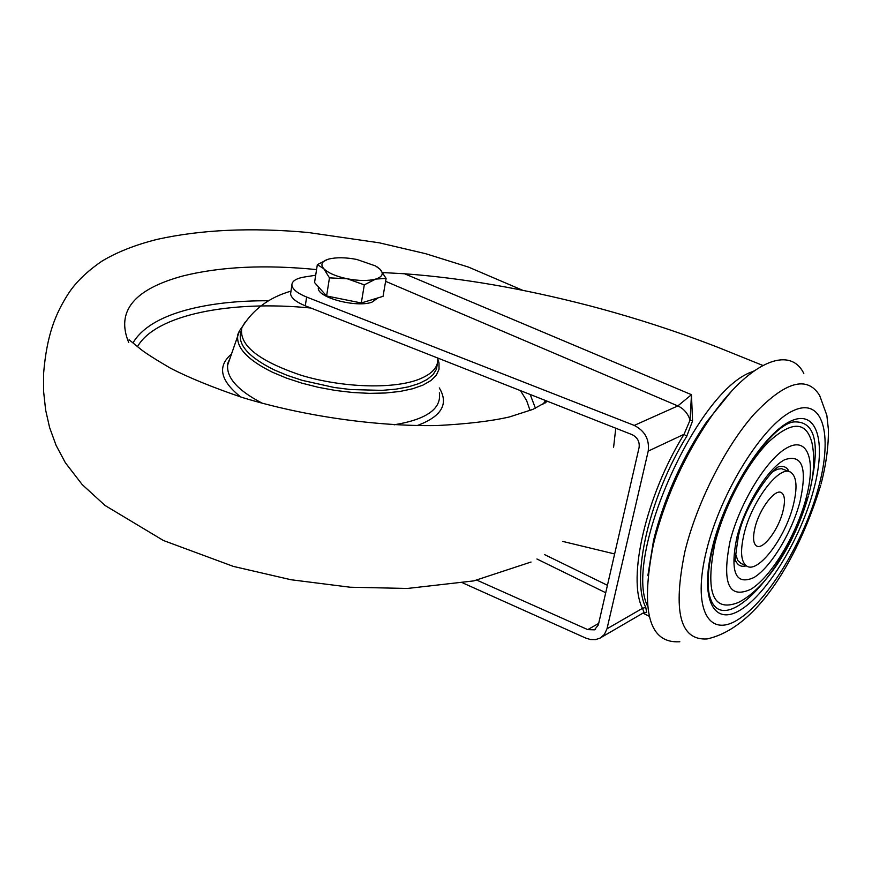 <?xml version="1.0" encoding="UTF-8"?>
<svg xmlns="http://www.w3.org/2000/svg" width="872" height="872" viewBox="0 0 872 872"><rect width="100%" height="100%" fill="white"/><g stroke="black" fill="none" stroke-linecap="round" stroke-linejoin="round"><path stroke-width="1.31" d="M755.087 527.298C752.645 537.468 753.168 543.692 756.634 545.992C763.033 550.145 778.336 529.936 782.86 511.613C785.41 501.302 784.898 494.958 781.334 492.604C775.034 488.483 759.545 508.823 755.087 527.298M810.797 485.878C820.443 441.853 814.655 420.544 793.422 421.961C770.87 424.991 725.864 490.544 713.122 546.046M789.051 471.48C787.056 467.37 783.884 465.768 779.535 466.662C775.044 465.07 744.961 503.667 738.682 535.016M808.649 494.936C813.936 475.84 815.08 458.628 812.083 443.303C806.48 421.067 791.994 420.609 768.614 441.941C746.89 463.686 724.087 506.643 714.92 543.409C705.067 592.927 712.914 612.613 738.464 602.443C768.461 587.139 795.864 540.28 808.257 496.375M731.227 391.561L706.32 422.255C683.615 455.838 666.753 492.353 655.744 531.811L653.564 540.4L647.863 575.662M803.821 373.499C789.89 344.636 748.361 362.076 709.339 419.323C685.239 454.988 667.331 493.77 655.635 535.681L653.313 544.782C640.222 611.425 649.062 643.743 679.822 641.738M789.847 471.817L781.497 468.656L777.628 469.212L773.257 471.338M793.149 505.804C797.706 487.524 796.801 476.286 790.446 472.079C779.426 464.831 752.002 500.779 744.176 533.468C739.957 551.268 740.873 562.178 746.923 566.19C758.269 573.525 785.127 537.98 793.149 505.804M614.64 553.949L562.778 541.425M382.721 272.565L404.575 273.775C461.626 277.928 523.189 288.567 589.254 305.69C633.781 317.386 676.966 331.382 718.801 347.677L762.793 365.423M643.438 612.929L644.059 612.482L642.49 608.329C627.044 578.725 645.956 495.688 684.029 434.3L690.079 420.108L691.463 394.689L692.564 420.98L686.722 436.316C649.335 496.648 630.685 578.223 645.771 607.37L646.643 612.406L643.362 612.983M477.006 580.207L587.75 629.628L594.453 629.835L598.323 624.952L639.1 447.5C639.786 441.701 637.465 437.428 632.135 434.67L305.287 305.81C296.055 302.028 291.15 298.039 290.583 293.831L290.877 291.88M462.858 582.954L585.821 638.108L590.529 639.547L595.532 639.612L600.187 638.075L604.394 634.456L606.999 628.799L642.49 608.329L645.771 607.37M686.722 436.316L684.029 434.3L648.212 451.107L606.999 628.799M648.212 451.107C649.596 439.488 644.942 430.921 634.249 425.416L677.827 405.927L385.609 281.329M315.686 275.236L304.426 277.002C296.055 278.43 291.88 281.144 291.891 285.155C292.469 289.319 297.385 293.286 306.639 297.047L634.249 425.416M601.593 637.192L644.059 612.482L646.643 612.406M404.575 273.775L691.463 394.689L677.827 405.927C683.779 408.674 687.866 413.393 690.079 420.108L692.564 420.98M735.587 553.993L737.81 560.543L741.353 563.606M738.41 536.073C735.423 555.584 734.573 563.944 735.848 561.143C738.017 565.59 741.462 567.149 746.181 565.841M713.034 546.417C707.181 571.618 706.527 589.527 711.04 600.154C725.94 637.116 787.612 568.533 807.69 497.225M183.109 275.912C220.703 266.603 265.186 264.489 316.569 269.59C265.186 264.489 220.703 266.603 183.109 275.912C133.928 289.199 115.802 311.402 128.718 342.522C115.802 311.402 133.928 289.199 183.109 275.912M546.537 400.924L545.163 403.006L546.537 400.924M437.711 358.021C438.671 367.112 432.011 374.361 417.732 379.767C391.822 389.293 341.857 387.582 301.352 375.342C258.45 360.91 238.612 345.018 241.849 327.665L245.108 322.182M378.088 297.853L371.821 302.246C356.059 307.838 317.572 297.625 318.291 288.142L318.411 286.866M327.719 259.387L328.831 259.06C336.33 257.218 345.639 257.349 356.768 259.442L375.505 265.927L380.105 269.317C383.942 273.59 382.481 276.838 375.701 279.073L386.1 278.419L383.059 296.338L361.302 302.966L326.597 295.979L314.552 282.561L317.332 264.641L323.752 268.652L329.463 277.852L347.285 278.789C335.949 276.359 328.101 272.98 323.752 268.652C320.373 264.63 321.692 261.546 327.719 259.387L317.332 264.641M375.701 279.073C368.235 281.035 358.774 280.937 347.285 278.789L364.3 284.85L375.701 279.073M328.831 259.06L327.665 259.409M386.1 278.419L380.105 269.317L377.151 266.941M361.302 302.966L364.3 284.85M326.597 295.979L329.463 277.852M712.468 546.962C725.286 494.762 763.022 434.234 789.945 421.503C817.075 407.976 826.83 441.679 813.522 490.217C800.561 538.591 767.752 593.047 740.917 609.67C713.928 627.012 699.246 599.38 712.468 546.962M736.818 537.621C744.906 505.389 767.916 468.188 784.735 459.686C802.458 453.865 807.516 467.97 799.907 501.989C791.765 532.716 770.695 567.53 753.899 577.558C735.587 585.679 729.886 572.37 736.818 537.621M820.694 485.333C799.798 553.633 759.327 627.415 707.072 638.947C679.964 640.604 672.595 611.403 684.945 551.344C696.684 503.199 725.242 446.704 754.182 414.08C785.236 381.456 807.069 375.265 819.658 395.507L826.841 415.312L828.4 429.515C828.585 446.235 826.144 464.373 821.064 483.949M818.536 487.394C833.272 433.864 822.743 396.215 792.692 410.941C762.88 424.773 720.752 492.211 706.571 550.276C691.943 608.569 708.522 638.773 738.399 619.36C768.112 600.754 804.18 540.771 818.536 487.394M806.022 498.533C816.116 461.55 808.388 436.665 787.972 447.292C767.72 457.331 739.75 502.446 730.017 541.468C721.765 583.401 728.709 599.337 750.836 589.276C771.055 577.024 796.212 535.375 806.022 498.533M647.438 605.866C623.317 556.205 696.663 390.994 751.697 371.941L753.8 371.058M306.639 297.047L305.287 305.81M607.435 585.297L544.542 554.603M536.923 558.985L605.724 592.742M598.683 623.393L587.75 629.628M437.406 363.253L436.501 369.15L433.079 374.611L427.171 379.473L418.898 383.593L408.423 386.852L396.008 389.141L381.98 390.373L350.642 389.544L334.205 387.484L302.181 380.345L287.509 375.483L274.288 369.946C247.953 356.833 236.89 343.928 241.108 331.207M437.798 358.915L438.998 362.894L439.03 369.238L436.36 375.167L430.975 380.508L422.996 385.097L412.576 388.781L399.986 391.452L385.555 393L369.706 393.359L352.909 392.52L335.644 390.493L318.465 387.342L301.886 383.157L286.398 378.067L272.489 372.246C248.346 360.354 236.737 348.353 237.675 336.243L239.593 330.575M439.346 392.825C441.657 408.772 426.593 419.432 394.144 424.806M439.281 387.92C449.036 404.009 441.603 416.576 416.99 425.634M262.766 403.474C238.22 390.809 226.513 378.012 227.657 365.106L229.87 358.708M240.759 397.011C220.169 380.584 217.074 366.273 231.483 354.065M520.486 390.656L526.623 400.575L530.045 410.45M137.482 346.653C155.728 314.607 230.709 300.077 310.901 308.023M133.024 342.849C141.515 328.537 158.889 317.702 185.137 310.334C209.084 303.772 236.966 300.589 268.772 300.764M530.198 394.482L535.43 408.249M655.744 531.811L655.635 535.681M706.32 422.255L709.339 419.323M643.046 613.19L649.149 616.199M595.587 629.192L594.453 629.835M291.891 285.155L290.583 293.831M740.688 563.29L746.923 566.19M229.837 358.806C228.05 362.294 227.32 364.387 227.657 365.106L237.675 336.243C237.446 334.281 239.026 331.077 242.394 326.629M542.744 404.499L545.632 400.564M522.655 290.278L468.406 267.061L425.623 253.687L379.342 242.83L308.078 232.486C251.321 227.341 200.996 229.63 157.134 239.375C135.345 244.836 116.935 252.106 101.871 261.197C86.797 271.563 75.581 282.452 68.245 293.853C55.481 313.865 46.848 334.63 43.6 373.445L43.644 391.866L45.638 410.047L49.584 427.498L56.07 445.32L65.346 462.716L82.208 484.592L105.076 505.488L163.391 540.487L233.304 566.386L291.063 579.749L350.206 587.227L407.453 588.458L473.703 580.905L531.004 562.037M615.774 428.217L613.605 447.205M129.089 339.753L140.185 348.811C144.578 352.484 154.595 358.904 170.225 368.049C188.614 377.609 212.866 387.495 242.983 397.708C303.957 416.184 375.483 426.452 436.458 425.569C466.607 424.054 490.936 421.187 509.455 416.947L532.803 409.404L547.562 401.327M241.849 327.665C252.727 309.604 269.11 297.417 290.986 291.117M318.291 288.142L318.476 286.932"/></g></svg>

